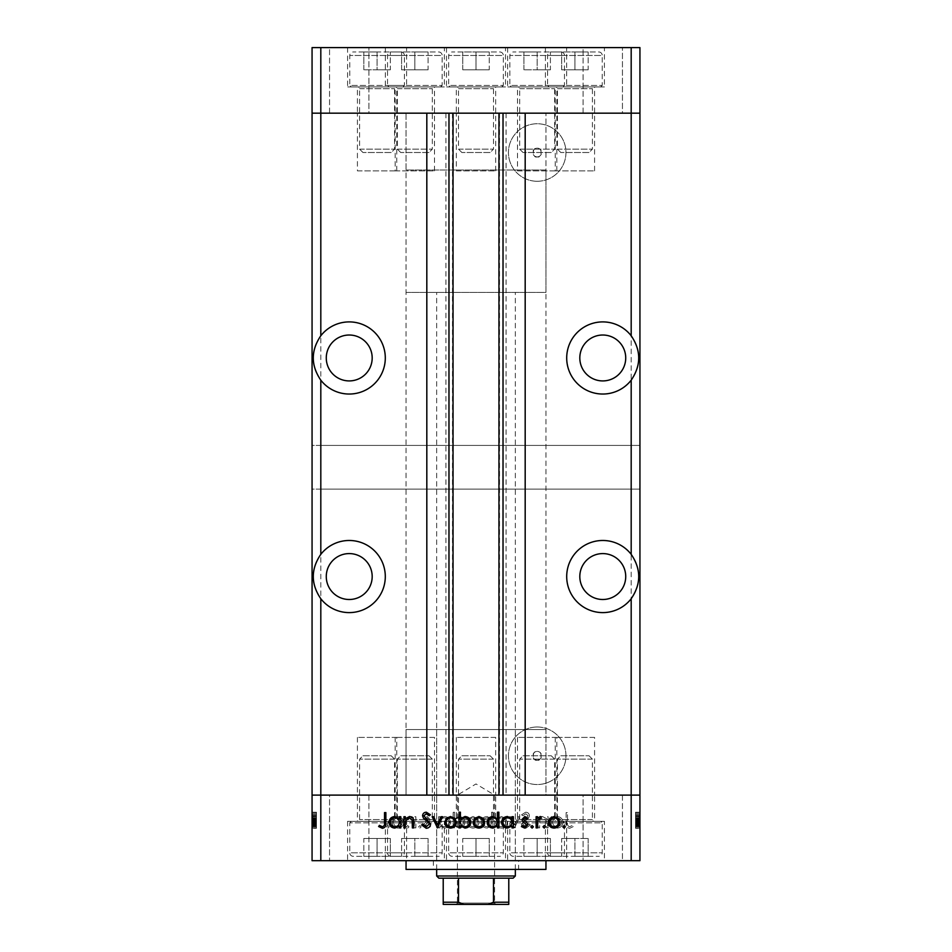 <?xml version="1.0" encoding="UTF-8"?>
<svg xmlns="http://www.w3.org/2000/svg" width="952" height="952" viewBox="0 0 952 952"><rect width="100%" height="100%" fill="white"/><g stroke="black" fill="none" stroke-linecap="round" stroke-linejoin="round"><path stroke-width="0.71" stroke-dasharray="4.76 3.57" d="M545.948 170.003L406.052 170.003L406.052 113.169L545.948 113.169L406.052 113.169L545.948 113.169L406.052 113.169L406.052 795.11L545.948 795.11L545.948 113.169L545.948 170.003L406.052 170.003L545.948 170.003L545.948 292.395L406.052 292.395L406.052 170.003L545.948 170.003M555.242 170.872L594.583 170.872L555.242 170.872L555.242 113.169L594.583 113.169L555.242 113.169L555.242 86.941L594.583 86.941L555.242 86.941M594.583 170.872L594.583 86.941M456.329 170.872L495.671 170.872L456.329 170.872L456.329 113.169L495.671 113.169L456.329 113.169L456.329 86.941L495.671 86.941L456.329 86.941M495.671 170.872L495.671 86.941M357.416 170.872L396.758 170.872L357.416 170.872L357.416 113.169L396.758 113.169L357.416 113.169L357.416 86.941L396.758 86.941L357.416 86.941M396.758 170.872L396.758 86.941M395.163 170.872L434.505 170.872L395.163 170.872L395.163 113.169L434.505 113.169L395.163 113.169L395.163 86.941L434.505 86.941L395.163 86.941M434.505 170.872L434.505 86.941M517.495 170.872L556.837 170.872L517.495 170.872L517.495 113.169L556.837 113.169L517.495 113.169L517.495 86.941L556.837 86.941L517.495 86.941M556.837 170.872L556.837 86.941M566.666 47.6L507.654 47.6L566.666 47.6L566.666 86.941L507.654 86.941L566.666 86.941M507.654 47.6L507.654 86.941M444.346 47.6L385.334 47.6L444.346 47.6L444.346 86.941L385.334 86.941L444.346 86.941M385.334 47.6L385.334 86.941M406.587 47.6L347.575 47.6L406.587 47.6L406.587 86.941L347.575 86.941L406.587 86.941M347.575 47.6L347.575 86.941M505.512 47.6L446.488 47.6L505.512 47.6L505.512 86.941L446.488 86.941L505.512 86.941M446.488 47.6L446.488 86.941M604.425 47.6L545.413 47.6L604.425 47.6L604.425 86.941L545.413 86.941L604.425 86.941M545.413 47.6L545.413 86.941M329.559 113.169L329.559 47.6L368.9 47.6L329.559 47.6L368.9 47.6L329.559 47.6L329.559 113.169L368.9 113.169L368.9 47.6L368.9 113.169L329.559 113.169M583.1 113.169L583.1 47.6L622.441 47.6L583.1 47.6L622.441 47.6L583.1 47.6L583.1 113.169L622.441 113.169L622.441 47.6L622.441 113.169L583.1 113.169M320.812 445.405L312.066 445.405L312.066 113.169L320.812 113.169L320.812 445.405L639.934 445.405L639.934 113.169L312.066 113.169L312.066 47.6L639.934 47.6L639.934 113.169L631.188 113.169L631.188 47.6M631.188 445.405L631.188 113.169L320.812 113.169L320.812 47.6M349.229 335.021A22.955 22.955 0 0 0 326.274 357.976A22.955 22.955 0 0 0 349.229 380.919A22.955 22.955 0 0 0 372.184 357.976A22.955 22.955 0 0 0 349.229 335.021M602.771 335.021A22.955 22.955 0 0 0 579.816 357.976A22.955 22.955 0 0 0 602.771 380.919A22.955 22.955 0 0 0 625.726 357.976A22.955 22.955 0 0 0 602.771 335.021M602.771 553.588A22.955 22.955 0 0 0 579.816 576.543A22.955 22.955 0 0 0 602.771 599.498A22.955 22.955 0 0 0 625.726 576.543A22.955 22.955 0 0 0 602.771 553.588M349.229 553.588A22.955 22.955 0 0 0 326.274 576.543A22.955 22.955 0 0 0 349.229 599.498A22.955 22.955 0 0 0 372.184 576.543A22.955 22.955 0 0 0 349.229 553.588M349.229 540.474A36.069 36.069 0 0 0 313.16 576.543A36.069 36.069 0 0 0 349.229 612.612A36.069 36.069 0 0 0 385.298 576.543A36.069 36.069 0 0 0 349.229 540.474M349.229 321.907A36.069 36.069 0 0 0 313.16 357.976A36.069 36.069 0 0 0 349.229 394.033A36.069 36.069 0 0 0 385.298 357.976A36.069 36.069 0 0 0 349.229 321.907M602.771 321.907A36.069 36.069 0 0 0 566.702 357.976A36.069 36.069 0 0 0 602.771 394.033A36.069 36.069 0 0 0 638.84 357.976A36.069 36.069 0 0 0 602.771 321.907M602.771 540.474A36.069 36.069 0 0 0 566.702 576.543A36.069 36.069 0 0 0 602.771 612.612A36.069 36.069 0 0 0 638.84 576.543A36.069 36.069 0 0 0 602.771 540.474M434.505 113.169L395.163 113.169L434.505 113.169M556.837 113.169L517.495 113.169L556.837 113.169M594.583 113.169L555.242 113.169L594.583 113.169M495.671 113.169L456.329 113.169L495.671 113.169M396.758 113.169L357.416 113.169L396.758 113.169M396.758 737.407L357.416 737.407L396.758 737.407L396.758 795.11L357.416 795.11L396.758 795.11L396.758 821.338L357.416 821.338L396.758 821.338M357.416 737.407L357.416 821.338M495.671 737.407L456.329 737.407L495.671 737.407L495.671 795.11L456.329 795.11L495.671 795.11L495.671 821.338L456.329 821.338L495.671 821.338M456.329 737.407L456.329 821.338M594.583 737.407L555.242 737.407L594.583 737.407L594.583 795.11L555.242 795.11L594.583 795.11L594.583 821.338L555.242 821.338L594.583 821.338M555.242 737.407L555.242 821.338M556.837 737.407L517.495 737.407L556.837 737.407L556.837 795.11L517.495 795.11L556.837 795.11L556.837 821.338L517.495 821.338L556.837 821.338M517.495 737.407L517.495 821.338M434.505 737.407L395.163 737.407L434.505 737.407L434.505 795.11L395.163 795.11L434.505 795.11L434.505 821.338L395.163 821.338L434.505 821.338M395.163 737.407L395.163 821.338M453.045 113.169L525.183 113.169L525.183 795.11L426.817 795.11L426.817 113.169L453.045 113.169M537.202 156.89A4.367 4.367 0 0 1 532.834 152.51A4.367 4.367 0 0 1 537.202 148.143C532.097 146.334 532.097 158.698 537.202 156.89C542.378 158.579 542.342 146.418 537.202 148.143A4.367 4.367 0 0 1 541.569 152.51A4.367 4.367 0 0 1 537.202 156.89M537.202 760.148A4.367 4.367 0 0 1 532.834 755.769A4.367 4.367 0 0 1 537.202 751.402C532.097 749.593 532.097 761.957 537.202 760.148C542.378 761.826 542.342 749.676 537.202 751.402A4.367 4.367 0 0 1 541.569 755.769A4.367 4.367 0 0 1 537.202 760.148M537.202 727.007A28.762 28.762 0 0 0 508.439 755.769A28.762 28.762 0 0 0 537.202 784.531A28.762 28.762 0 0 0 565.964 755.769A28.762 28.762 0 0 0 537.202 727.007A28.762 28.762 0 0 0 508.439 755.769A28.762 28.762 0 0 0 537.202 784.531A28.762 28.762 0 0 0 565.964 755.769A28.762 28.762 0 0 0 537.202 727.007M537.202 181.273A28.762 28.762 0 0 1 508.439 152.51A28.762 28.762 0 0 1 537.202 123.748A28.762 28.762 0 0 1 565.964 152.51A28.762 28.762 0 0 1 537.202 181.273A28.762 28.762 0 0 1 508.439 152.51A28.762 28.762 0 0 1 537.202 123.748A28.762 28.762 0 0 1 565.964 152.51A28.762 28.762 0 0 1 537.202 181.273M320.812 489.114L312.066 489.114L312.066 445.405L639.934 445.405L639.934 489.114L312.066 489.114L312.066 795.11L320.812 795.11L320.812 489.114L631.188 489.114L631.188 860.691L639.934 860.691L639.934 795.11L631.188 795.11L639.934 795.11L639.934 489.114L631.188 489.114M320.812 860.691L312.066 860.691L312.066 795.11L631.188 795.11L320.812 795.11L320.812 860.691L631.188 860.691M545.948 795.11L406.052 795.11L545.948 795.11L406.052 795.11L406.052 729.541L545.948 729.541L545.948 795.11M506.059 113.169L506.059 795.11M445.941 113.169L445.941 795.11M515.341 729.541L436.659 729.541L515.341 729.541L515.341 860.691L436.659 860.691L515.341 860.691M436.659 729.541L436.659 860.691M518.626 860.691L433.374 860.691L518.626 860.691L518.626 869.426L433.374 869.426L518.626 869.426M433.374 860.691L433.374 869.426M545.948 860.691L406.052 860.691L545.948 860.691M396.758 795.11L357.416 795.11L396.758 795.11M495.671 795.11L456.329 795.11L495.671 795.11M594.583 795.11L555.242 795.11L594.583 795.11M556.837 795.11L517.495 795.11L556.837 795.11M434.505 795.11L395.163 795.11L434.505 795.11M444.346 821.338L385.334 821.338L444.346 821.338L444.346 860.691L385.334 860.691L444.346 860.691M385.334 821.338L385.334 860.691M566.666 821.338L507.654 821.338L566.666 821.338L566.666 860.691L507.654 860.691L566.666 860.691M507.654 821.338L507.654 860.691M604.425 821.338L545.413 821.338L604.425 821.338L604.425 860.691L545.413 860.691L604.425 860.691M545.413 821.338L545.413 860.691M505.512 821.338L446.488 821.338L505.512 821.338L505.512 860.691L446.488 860.691L505.512 860.691M446.488 821.338L446.488 860.691M406.587 821.338L347.575 821.338L406.587 821.338L406.587 860.691L347.575 860.691L406.587 860.691M347.575 821.338L347.575 860.691M622.441 795.11L622.441 860.691L583.1 860.691L622.441 860.691L583.1 860.691L622.441 860.691L622.441 795.11L583.1 795.11L583.1 860.691L583.1 795.11L622.441 795.11M368.9 795.11L368.9 860.691L329.559 860.691L368.9 860.691L329.559 860.691L368.9 860.691L368.9 795.11L329.559 795.11L329.559 860.691L329.559 795.11L368.9 795.11M316.445 816.911L316.445 827.895L312.066 827.895L312.066 816.518L312.066 828.097L312.066 812.211L312.066 828.288L312.066 812.211L312.066 828.097L312.066 816.518L312.066 827.895L316.445 827.895L316.445 816.721L312.066 816.721L316.445 816.721L316.445 818.363L312.066 818.375L316.445 818.363L316.445 816.518L312.066 816.518L316.445 816.518L316.445 822.338L312.066 822.338L312.066 817.899L312.066 826.729L312.066 812.603L312.066 828.288L312.066 817.899L312.066 826.729L312.066 817.899L312.066 826.729L312.066 817.899L312.066 826.729L312.066 817.899L312.066 826.729L312.066 817.899L312.066 826.729L312.066 817.899L312.066 826.729L312.066 822.338L316.445 822.338L316.445 828.097L312.066 828.097L316.445 828.097L316.445 826.824L312.066 826.824L316.445 826.824L316.445 825.551L312.066 825.551L316.445 825.551L316.445 828.097L316.445 818.375L312.066 818.363L316.445 818.375L316.445 816.518L312.066 816.911M635.555 816.911L635.555 827.895L639.934 827.895L639.934 816.518L639.934 828.097L639.934 812.211L639.934 828.288L639.934 812.211L639.934 828.097L639.934 816.518L639.934 827.895L635.555 827.895L635.555 816.721L639.934 816.721L635.555 816.721L635.555 818.363L639.934 818.375L635.555 818.363L635.555 816.518L639.934 816.518L635.555 816.518L635.555 822.338L639.934 822.338L639.934 817.899L639.934 826.729L639.934 812.603L639.934 828.288L639.934 817.899L639.934 826.729L639.934 817.899L639.934 826.729L639.934 817.899L639.934 826.729L639.934 817.899L639.934 826.729L639.934 817.899L639.934 826.729L639.934 817.899L639.934 826.729L639.934 822.338L635.555 822.338L635.555 828.097L639.934 828.097L635.555 828.097L635.555 826.824L639.934 826.824L635.555 826.824L635.555 825.551L639.934 825.551L635.555 825.551L635.555 828.097L635.555 818.375L639.934 818.363L635.555 818.375L635.555 816.518L639.934 816.911M546.698 827.895L548.078 827.895L548.078 816.721L546.698 816.721L546.698 818.732L542.45 816.518C539.367 817.018 537.975 818.91 538.261 822.195L538.261 827.895L539.641 827.895L539.796 820.1L542.688 817.899L546.484 820.862L546.698 827.895L548.078 827.895L548.078 816.721L546.698 816.721L546.698 818.732L542.45 816.518C539.367 817.018 537.975 818.91 538.261 822.195L538.261 827.895L539.641 827.895L539.796 820.1L542.688 817.899L546.484 820.862L546.698 827.895M521.398 824.146C521.708 826.717 523.16 828.097 525.766 828.288L530.419 824.944L529.122 824.17L525.766 826.729L522.767 824.134L523.314 822.623L528.586 818.113L529.443 815.781C529.205 813.543 527.943 812.353 525.671 812.211L521.589 814.793L522.838 815.733L525.825 813.781L528.062 815.709L521.398 824.146C521.708 826.717 523.16 828.097 525.766 828.288L530.419 824.944L529.122 824.17L525.766 826.729L522.767 824.134L523.314 822.623L528.586 818.113L529.443 815.781C529.205 813.543 527.943 812.353 525.671 812.211L521.589 814.793L522.838 815.733L525.825 813.781L528.062 815.709L521.398 824.146M514.532 827.895L519.828 816.721L518.34 816.721L514.627 824.86L510.915 816.721L509.427 816.721L514.532 827.895L519.828 816.721L518.34 816.721L514.627 824.86L510.915 816.721L509.427 816.721L514.532 827.895M507.273 822.338L505.738 818.375L501.478 816.518L497.23 818.363L495.695 822.338C496.028 825.884 497.955 827.8 501.478 828.097C505.012 827.8 506.952 825.884 507.273 822.338L505.738 818.375L501.478 816.518L497.23 818.363L495.695 822.338C496.028 825.884 497.955 827.8 501.478 828.097C505.012 827.8 506.952 825.884 507.273 822.338M478.832 822.338L477.297 818.375L473.037 816.518L468.789 818.363L467.253 822.338C467.587 825.884 469.503 827.8 473.037 828.097C476.571 827.8 478.499 825.884 478.832 822.338L477.297 818.375L473.037 816.518L468.789 818.363L467.253 822.338C467.587 825.884 469.503 827.8 473.037 828.097C476.571 827.8 478.499 825.884 478.832 822.338M439.991 818.791L439.991 816.721L438.622 816.721L438.622 827.895L439.991 827.895L439.991 825.967L444.56 828.097C448.118 827.764 450.058 825.824 450.391 822.278C450.022 818.756 448.059 816.828 444.513 816.518L439.991 818.791L439.991 816.721L438.622 816.721L438.622 827.895L439.991 827.895L439.991 825.967L444.56 828.097C448.118 827.764 450.058 825.824 450.391 822.278C450.022 818.756 448.059 816.828 444.513 816.518L439.991 818.791M387.916 828.097L389.19 826.824L387.916 825.551L386.643 826.824L387.916 828.097L389.19 826.824L387.916 825.551L386.643 826.824L387.916 828.097M403.707 822.338L402.172 818.375L397.912 816.518L393.664 818.363L392.129 822.338C392.45 825.884 394.378 827.8 397.912 828.097C401.447 827.8 403.374 825.884 403.707 822.338L402.172 818.375L397.912 816.518L393.664 818.363L392.129 822.338C392.45 825.884 394.378 827.8 397.912 828.097C401.447 827.8 403.374 825.884 403.707 822.338M407.73 828.097L409.003 826.824L407.73 825.551L406.445 826.824L407.73 828.097L409.003 826.824L407.73 825.551L406.445 826.824L407.73 828.097M414.489 827.895L415.869 827.895L415.869 816.721L414.489 816.721L414.489 818.363L411.764 816.518L410.574 816.911L411.323 818.101L414.251 820.303L414.489 827.895L415.869 827.895L415.869 816.721L414.489 816.721L414.489 818.363L411.764 816.518L410.574 816.911L414.251 820.303L414.489 827.895M419.892 828.097L421.165 826.824L419.892 825.551L418.606 826.824L419.892 828.097L421.165 826.824L419.892 825.551L418.606 826.824L419.892 828.097M429.983 819.458L427.162 816.518L424.294 818.113L425.235 819.077L427.162 817.899L428.614 819.398L424.628 823.135L424.104 824.86L427.377 828.097L430.578 826.586L429.661 825.551L427.448 826.729L425.473 824.92L429.471 821.183L429.983 819.458L427.162 816.518L424.294 818.113L425.235 819.077L427.162 817.899L428.614 819.398L424.628 823.135L424.104 824.86L427.377 828.097L430.578 826.586L429.661 825.551L427.448 826.729L425.473 824.92L429.471 821.183L429.983 819.458M454.509 818.887L454.509 812.211L453.128 812.211L453.128 827.895L454.509 827.895L454.509 825.967L459.078 828.097C462.624 827.764 464.576 825.824 464.909 822.278C464.54 818.756 462.577 816.828 459.031 816.518L454.509 818.887L454.509 812.211L453.128 812.211L453.128 827.895L454.509 827.895L454.509 825.967L459.078 828.097C462.624 827.764 464.576 825.824 464.909 822.278C464.54 818.756 462.577 816.828 459.031 816.518L454.509 818.887M491.577 825.836L491.577 827.895L492.957 827.895L492.957 812.211L491.577 812.211L491.577 818.744L487.019 816.518C483.461 816.852 481.522 818.779 481.188 822.326C481.545 825.872 483.509 827.788 487.067 828.097L491.577 825.836L491.577 827.895L492.957 827.895L492.957 812.211L491.577 812.211L491.577 818.744L487.019 816.518C483.461 816.852 481.522 818.779 481.188 822.326C481.545 825.872 483.509 827.788 487.067 828.097L491.577 825.836M552.588 818.791L552.588 816.721L551.208 816.721L551.208 827.895L552.588 827.895L552.588 825.967L557.146 828.097C560.704 827.764 562.644 825.824 562.977 822.278C562.608 818.756 560.657 816.828 557.11 816.518L552.588 818.791L552.588 816.721L551.208 816.721L551.208 827.895L552.588 827.895L552.588 825.967L557.146 828.097C560.704 827.764 562.644 825.824 562.977 822.278C562.608 818.756 560.657 816.828 557.11 816.518L552.588 818.791M569.605 826.729C567.832 826.169 567.13 824.848 567.487 822.778L567.487 812.603L566.119 812.603L566.119 822.933C565.702 825.991 566.892 827.788 569.689 828.288L573.378 826.526L572.568 825.348L569.605 826.729C567.832 826.169 567.13 824.848 567.487 822.778L567.487 812.603L566.119 812.603L566.119 822.933C565.702 825.991 566.892 827.788 569.689 828.288L573.378 826.526L572.568 825.348L569.605 826.729M406.052 869.426L545.948 869.426M545.948 729.541L406.052 729.541M397.912 826.729C395.223 826.503 393.747 825.039 393.509 822.349C393.747 819.648 395.223 818.173 397.912 817.899C400.613 818.161 402.077 819.648 402.327 822.349C402.077 825.039 400.613 826.503 397.912 826.729C395.223 826.503 393.747 825.039 393.509 822.349C393.747 819.648 395.223 818.173 397.912 817.899C400.613 818.161 402.077 819.648 402.327 822.349C402.077 825.039 400.613 826.503 397.912 826.729M444.513 826.729C441.752 826.514 440.252 825.051 439.991 822.338C440.24 819.589 441.74 818.113 444.501 817.899C447.214 818.125 448.725 819.589 449.011 822.29C448.713 824.991 447.214 826.467 444.513 826.729C441.752 826.514 440.252 825.051 439.991 822.338C440.24 819.589 441.74 818.113 444.501 817.899C447.214 818.125 448.725 819.589 449.011 822.29C448.713 824.991 447.214 826.467 444.513 826.729M459.031 826.729C456.27 826.514 454.77 825.051 454.509 822.338C454.758 819.589 456.258 818.113 459.007 817.899C461.732 818.125 463.243 819.589 463.529 822.29C463.231 824.991 461.732 826.467 459.031 826.729C456.27 826.514 454.77 825.051 454.509 822.338C454.758 819.589 456.258 818.113 459.007 817.899C461.732 818.125 463.243 819.589 463.529 822.29C463.231 824.991 461.732 826.467 459.031 826.729M473.049 826.729C470.347 826.503 468.884 825.039 468.634 822.349C468.884 819.648 470.347 818.173 473.049 817.899C475.738 818.161 477.214 819.648 477.452 822.349C477.202 825.039 475.738 826.503 473.049 826.729C470.347 826.503 468.884 825.039 468.634 822.349C468.884 819.648 470.347 818.173 473.049 817.899C475.738 818.161 477.214 819.648 477.452 822.349C477.202 825.039 475.738 826.503 473.049 826.729M487.055 817.899C489.804 818.101 491.315 819.565 491.577 822.29C491.327 825.027 489.828 826.514 487.079 826.729C484.354 826.503 482.854 825.039 482.557 822.326C482.842 819.624 484.342 818.149 487.055 817.899C489.804 818.101 491.315 819.565 491.577 822.29C491.327 825.027 489.828 826.514 487.079 826.729C484.354 826.503 482.854 825.039 482.557 822.326C482.842 819.624 484.342 818.149 487.055 817.899M501.49 826.729C498.788 826.503 497.325 825.039 497.075 822.349C497.325 819.648 498.788 818.173 501.49 817.899C504.179 818.161 505.655 819.648 505.905 822.349C505.655 825.039 504.179 826.503 501.49 826.729C498.788 826.503 497.325 825.039 497.075 822.349C497.325 819.648 498.788 818.173 501.49 817.899C504.179 818.161 505.655 819.648 505.905 822.349C505.655 825.039 504.179 826.503 501.49 826.729M557.098 826.729C554.35 826.514 552.838 825.051 552.588 822.338C552.826 819.589 554.338 818.113 557.087 817.899C559.812 818.125 561.311 819.589 561.609 822.29C561.311 824.991 559.812 826.467 557.098 826.729C554.35 826.514 552.838 825.051 552.588 822.338C552.826 819.589 554.338 818.113 557.087 817.899C559.812 818.125 561.311 819.589 561.609 822.29C561.311 824.991 559.812 826.467 557.098 826.729M562.81 826.824L564.084 825.551L565.357 826.824L564.084 828.097L562.81 826.824M549.828 818.375L554.088 816.518L558.336 818.363L559.871 822.338C559.55 825.884 557.622 827.8 554.088 828.097C550.553 827.8 548.626 825.884 548.293 822.338L549.828 818.375M554.088 826.729C556.777 826.503 558.253 825.039 558.491 822.349C558.253 819.648 556.777 818.173 554.088 817.899C551.386 818.161 549.923 819.648 549.673 822.349C549.923 825.039 551.386 826.503 554.088 826.729M542.997 826.824L544.27 825.551L545.555 826.824L544.27 828.097L542.997 826.824M536.131 827.895L536.131 816.721L537.511 816.721L537.511 818.363L540.236 816.518L541.426 816.911L537.749 820.303L537.511 827.895L536.131 827.895M530.835 826.824L532.108 825.551L533.394 826.824L532.108 828.097L530.835 826.824M524.838 816.518L527.705 818.113L526.765 819.077L524.838 817.899L523.386 819.398L527.372 823.135L527.896 824.86L524.623 828.097L521.422 826.586L522.339 825.551L524.552 826.729L526.527 824.92L522.529 821.183L522.017 819.458L524.838 816.518M512.009 816.721L513.378 816.721L513.378 827.895L512.009 827.895L512.009 825.967L507.44 828.097C503.882 827.764 501.942 825.824 501.609 822.278C501.978 818.756 503.941 816.828 507.487 816.518L512.009 818.791L512.009 816.721M507.487 826.729C510.248 826.514 511.748 825.051 512.009 822.338C511.76 819.589 510.26 818.113 507.499 817.899C504.786 818.125 503.275 819.589 502.989 822.29C503.287 824.991 504.786 826.467 507.487 826.729M497.491 812.211L498.872 812.211L498.872 827.895L497.491 827.895L497.491 825.967L492.922 828.097C489.376 827.764 487.424 825.824 487.091 822.278C487.46 818.756 489.423 816.828 492.969 816.518L497.491 818.887L497.491 812.211M492.969 826.729C495.73 826.514 497.23 825.051 497.491 822.338C497.242 819.589 495.742 818.113 492.993 817.899C490.268 818.125 488.757 819.589 488.471 822.29C488.769 824.991 490.268 826.467 492.969 826.729M474.703 818.375L478.963 816.518L483.211 818.363L484.747 822.338C484.413 825.884 482.497 827.8 478.963 828.097C475.429 827.8 473.501 825.884 473.168 822.338L474.703 818.375M478.951 826.729C481.652 826.503 483.116 825.039 483.366 822.349C483.116 819.648 481.652 818.173 478.951 817.899C476.262 818.161 474.786 819.648 474.548 822.349C474.798 825.039 476.262 826.503 478.951 826.729M460.423 827.895L459.042 827.895L459.042 812.211L460.423 812.211L460.423 818.744L464.981 816.518C468.539 816.852 470.478 818.779 470.812 822.326C470.455 825.872 468.491 827.788 464.933 828.097L460.423 825.836L460.423 827.895M464.945 817.899C462.196 818.101 460.685 819.565 460.423 822.29C460.673 825.027 462.172 826.514 464.921 826.729C467.646 826.503 469.146 825.039 469.443 822.326C469.157 819.624 467.658 818.149 464.945 817.899M446.262 818.375L450.522 816.518L454.77 818.363L456.305 822.338C455.972 825.884 454.044 827.8 450.522 828.097C446.988 827.8 445.048 825.884 444.727 822.338L446.262 818.375M450.51 826.729C453.212 826.503 454.675 825.039 454.925 822.349C454.675 819.648 453.212 818.173 450.51 817.899C447.821 818.161 446.345 819.648 446.095 822.349C446.345 825.039 447.821 826.503 450.51 826.729M437.277 827.895L432.172 816.721L433.66 816.721L437.373 824.86L441.085 816.721L442.573 816.721L437.277 827.895M426.234 828.288L421.581 824.944L422.878 824.17L426.234 826.729L429.233 824.134L428.686 822.623L423.414 818.113L422.557 815.781C422.795 813.543 424.057 812.353 426.329 812.211L430.411 814.793L429.162 815.733L426.175 813.781L423.938 815.709L430.601 824.146C430.292 826.717 428.84 828.097 426.234 828.288M403.922 827.895L403.922 816.721L405.302 816.721L405.302 818.732L409.55 816.518C412.632 817.018 414.025 818.91 413.739 822.195L413.739 827.895L412.359 827.895L412.204 820.1L409.312 817.899L405.516 820.862L405.302 827.895L403.922 827.895M399.412 816.721L400.792 816.721L400.792 827.895L399.412 827.895L399.412 825.967L394.854 828.097C391.296 827.764 389.356 825.824 389.023 822.278C389.392 818.756 391.343 816.828 394.89 816.518L399.412 818.791L399.412 816.721M394.901 826.729C397.65 826.514 399.162 825.051 399.412 822.338C399.174 819.589 397.662 818.113 394.913 817.899C392.188 818.125 390.689 819.589 390.391 822.29C390.689 824.991 392.188 826.467 394.901 826.729M384.513 822.778L384.513 812.603L385.881 812.603L385.881 822.933C386.298 825.991 385.108 827.788 382.311 828.288L378.622 826.526L379.432 825.348L382.395 826.729C384.168 826.169 384.87 824.848 384.513 822.778M635.555 819.398L635.555 828.097L635.555 822.338L639.934 822.349L635.555 822.349L635.555 817.899L639.934 817.899L635.555 817.899L639.934 817.899L635.555 817.899L635.555 819.398L639.934 819.398M635.555 824.92L635.555 816.518L635.555 828.097L635.555 822.278L635.555 826.729L639.934 826.729L635.555 826.729L635.555 824.92L639.934 824.92M635.555 826.824L639.934 826.824L635.555 826.824M635.555 819.077L635.555 828.097L639.934 828.097L635.555 828.097L639.934 828.097L635.555 828.097L639.934 828.097L635.555 828.097L635.555 822.278L639.934 822.278L635.555 822.29L635.555 816.518L639.934 816.518L635.555 816.518L635.555 818.113L639.934 818.101L635.555 818.113L635.555 819.077L639.934 819.077M635.555 820.303L639.934 820.303M635.555 825.551L639.934 825.551L635.555 825.551M635.555 820.41L639.934 820.41M635.555 821.564L639.934 821.564M635.555 823.135L639.934 823.135M635.555 824.86L639.934 824.86L635.555 824.86L635.555 816.721L639.934 816.721L635.555 816.721L639.934 816.721L635.555 816.721L635.555 824.86M635.555 826.586L639.934 826.586M635.555 825.836L635.555 812.211L635.555 828.288L635.555 816.518L635.555 826.729L635.555 817.899L635.555 823.861L639.934 823.861L635.555 823.861L635.555 827.895L639.934 827.895L635.555 827.895L639.934 827.895L635.555 827.895L639.934 827.895L635.555 827.895L635.555 812.211L639.934 812.211L635.555 812.211L639.934 812.211L635.555 812.211L635.555 818.744L639.934 818.744L635.555 818.732L635.555 816.518L639.934 816.518L635.555 816.518L635.555 818.363L635.555 816.518L639.934 816.518L635.555 816.518L635.555 822.326L639.934 822.338L635.555 822.338L635.555 817.899L635.555 822.29L639.934 822.278L635.555 822.29L635.555 826.729L639.934 826.729L635.555 826.729L635.555 822.338L639.934 822.338L635.555 822.338L635.555 828.097L635.555 818.375L639.934 818.363L635.555 818.375L635.555 826.729L635.555 817.899L639.934 817.899L635.555 817.899L635.555 822.349L639.934 822.349L635.555 822.326L635.555 828.097L639.934 828.097L635.555 828.097L635.555 825.836L639.934 825.836M635.555 822.707L639.934 822.707M635.555 821.183L639.934 821.183M635.555 819.458L639.934 819.458M635.555 825.967L635.555 816.518L635.555 827.895L635.555 816.518L635.555 827.895L635.555 816.721L635.555 827.895L635.555 825.967L639.934 825.967M635.555 818.791L639.934 818.791L635.555 818.791M635.555 818.887L639.934 818.887M635.555 825.348L635.555 826.729L639.934 826.729L635.555 826.729L639.934 826.729L635.555 826.729L635.555 822.338L639.934 822.338L635.555 822.349L635.555 817.899L639.934 817.899L635.555 817.899L639.934 817.899L635.555 817.899L635.555 822.29L639.934 822.29L635.555 822.278L635.555 826.729L639.934 826.729L635.555 826.729L635.555 812.603L639.934 812.603L635.555 812.603L635.555 828.288L639.934 828.288L635.555 828.288L635.555 826.526L639.934 826.526L635.555 826.503L635.555 825.348L639.934 825.348M635.555 818.363L639.934 818.363M635.555 827.895L639.934 827.895L635.555 827.895M635.555 816.721L639.934 816.721L635.555 816.721M635.555 824.944L639.934 824.944M635.555 824.17L639.934 824.17M635.555 824.134L639.934 824.146M635.555 822.623L639.934 822.623L635.555 822.635M635.555 818.113L639.934 818.113M635.555 815.781L639.934 815.781M635.555 812.211L639.934 812.211M635.555 814.793L639.934 814.793M635.555 815.733L639.934 815.733M635.555 813.781L639.934 813.781M635.555 815.709L639.934 815.709M635.555 817.697L639.934 817.697M635.555 819.22L639.934 819.22M635.555 816.518L639.934 816.518L635.555 816.518M635.555 820.1L639.934 820.1M635.555 820.862L639.934 820.862M635.555 828.097L639.934 828.097M635.555 822.338L639.934 822.338M635.555 822.29L639.934 822.29M316.445 819.398L316.445 828.097L316.445 822.338L312.066 822.349L316.445 822.349L316.445 817.899L312.066 817.899L316.445 817.899L312.066 817.899L316.445 817.899L316.445 819.398L312.066 819.398M316.445 824.92L316.445 816.518L316.445 828.097L316.445 822.278L316.445 826.729L312.066 826.729L316.445 826.729L316.445 824.92L312.066 824.92M316.445 826.824L312.066 826.824L316.445 826.824M316.445 819.077L316.445 828.097L312.066 828.097L316.445 828.097L312.066 828.097L316.445 828.097L312.066 828.097L316.445 828.097L316.445 822.278L312.066 822.278L316.445 822.29L316.445 816.518L312.066 816.518L316.445 816.518L316.445 818.113L312.066 818.101L316.445 818.113L316.445 819.077L312.066 819.077M316.445 820.303L312.066 820.303M316.445 825.551L312.066 825.551L316.445 825.551M316.445 820.41L312.066 820.41M316.445 821.564L312.066 821.564M316.445 823.135L312.066 823.135M316.445 824.86L312.066 824.86L316.445 824.86L316.445 816.721L312.066 816.721L316.445 816.721L312.066 816.721L316.445 816.721L316.445 824.86M316.445 826.586L312.066 826.586M316.445 825.836L316.445 812.211L316.445 828.288L316.445 816.518L316.445 826.729L316.445 817.899L316.445 823.861L312.066 823.861L316.445 823.861L316.445 827.895L312.066 827.895L316.445 827.895L312.066 827.895L316.445 827.895L312.066 827.895L316.445 827.895L316.445 812.211L312.066 812.211L316.445 812.211L312.066 812.211L316.445 812.211L316.445 818.744L312.066 818.744L316.445 818.732L316.445 816.518L312.066 816.518L316.445 816.518L316.445 818.363L316.445 816.518L312.066 816.518L316.445 816.518L316.445 822.326L312.066 822.338L316.445 822.338L316.445 817.899L316.445 822.29L312.066 822.278L316.445 822.29L316.445 826.729L312.066 826.729L316.445 826.729L316.445 822.338L312.066 822.338L316.445 822.338L316.445 828.097L316.445 818.375L312.066 818.363L316.445 818.375L316.445 826.729L316.445 817.899L312.066 817.899L316.445 817.899L316.445 822.349L312.066 822.349L316.445 822.326L316.445 828.097L312.066 828.097L316.445 828.097L316.445 825.836L312.066 825.836M316.445 822.707L312.066 822.707M316.445 821.183L312.066 821.183M316.445 819.458L312.066 819.458M316.445 825.967L316.445 816.518L316.445 827.895L316.445 816.518L316.445 827.895L316.445 816.721L316.445 827.895L316.445 825.967L312.066 825.967M316.445 818.791L312.066 818.791L316.445 818.791M316.445 818.887L312.066 818.887M316.445 825.348L316.445 826.729L312.066 826.729L316.445 826.729L312.066 826.729L316.445 826.729L316.445 822.338L312.066 822.338L316.445 822.349L316.445 817.899L312.066 817.899L316.445 817.899L312.066 817.899L316.445 817.899L316.445 822.29L312.066 822.29L316.445 822.278L316.445 826.729L312.066 826.729L316.445 826.729L316.445 812.603L312.066 812.603L316.445 812.603L316.445 828.288L312.066 828.288L316.445 828.288L316.445 826.526L312.066 826.526L316.445 826.503L316.445 825.348L312.066 825.348M316.445 818.363L312.066 818.363M316.445 827.895L312.066 827.895L316.445 827.895M316.445 816.721L312.066 816.721L316.445 816.721M316.445 824.944L312.066 824.944M316.445 824.17L312.066 824.17M316.445 824.134L312.066 824.146M316.445 822.623L312.066 822.623L316.445 822.635M316.445 818.113L312.066 818.113M316.445 815.781L312.066 815.781M316.445 812.211L312.066 812.211M316.445 814.793L312.066 814.793M316.445 815.733L312.066 815.733M316.445 813.781L312.066 813.781M316.445 815.709L312.066 815.709M316.445 817.697L312.066 817.697M316.445 819.22L312.066 819.22M316.445 816.518L312.066 816.518L316.445 816.518M316.445 820.1L312.066 820.1M316.445 820.862L312.066 820.862M316.445 828.097L312.066 828.097M316.445 822.338L312.066 822.338M316.445 822.29L312.066 822.29M362.962 755.769L391.201 755.769L362.962 755.769L359.594 759.137L359.594 819.589A1.749 1.749 0 0 1 357.857 821.338L396.318 821.338L357.857 821.338M391.201 755.769L394.568 759.137L394.568 819.589A1.749 1.749 0 0 0 396.318 821.338M394.568 759.137L359.594 759.137L394.568 759.137M402.922 821.338L351.252 821.338L402.922 821.338L404.41 822.826L349.765 822.826L349.765 852.813L404.41 852.813L349.765 852.813A3.499 3.499 0 0 0 353.263 856.312L400.911 856.312L353.263 856.312M351.252 821.338L349.765 822.826L404.41 822.826L404.41 852.813A3.499 3.499 0 0 1 400.911 856.312M377.087 856.312L363.831 856.312L390.332 856.312L377.087 856.312L377.087 838.474L390.332 838.474L377.087 838.474L377.087 856.312M390.332 838.474L390.332 856.312L390.332 838.474M363.831 838.474L377.087 838.474L363.831 838.474L363.831 856.312L363.831 838.474M560.799 755.769L589.038 755.769L560.799 755.769L557.432 759.137L557.432 819.589A1.749 1.749 0 0 1 555.682 821.338L594.143 821.338L555.682 821.338M589.038 755.769L592.406 759.137L592.406 819.589A1.749 1.749 0 0 0 594.143 821.338M592.406 759.137L557.432 759.137L592.406 759.137M600.748 821.338L549.078 821.338L600.748 821.338L602.235 822.826L547.59 822.826L547.59 852.813L602.235 852.813L547.59 852.813A3.499 3.499 0 0 0 551.089 856.312L598.737 856.312L551.089 856.312M549.078 821.338L547.59 822.826L602.235 822.826L602.235 852.813A3.499 3.499 0 0 1 598.737 856.312M574.913 856.312L588.169 856.312L574.913 856.312L574.913 838.474L588.169 838.474L574.913 838.474L574.913 856.312M588.169 838.474L588.169 856.312L588.169 838.474M561.668 838.474L574.913 838.474L561.668 838.474L561.668 856.312L561.668 838.474M461.875 755.769L490.125 755.769L461.875 755.769L458.519 759.137L458.519 819.589A1.749 1.749 0 0 1 456.77 821.338L495.23 821.338L456.77 821.338M490.125 755.769L493.481 759.137L493.481 819.589A1.749 1.749 0 0 0 495.23 821.338M493.481 759.137L458.519 759.137L493.481 759.137M501.835 821.338L450.165 821.338L501.835 821.338L503.322 822.826L448.678 822.826L448.678 852.813L503.322 852.813L448.678 852.813A3.499 3.499 0 0 0 452.176 856.312L499.824 856.312L452.176 856.312M450.165 821.338L448.678 822.826L503.322 822.826L503.322 852.813A3.499 3.499 0 0 1 499.824 856.312M476 856.312L462.755 856.312L489.245 856.312L476 856.312L476 838.474L489.245 838.474L476 838.474L476 856.312M489.245 838.474L489.245 856.312L489.245 838.474M462.755 838.474L476 838.474L462.755 838.474L462.755 856.312L462.755 838.474M523.041 755.769L551.279 755.769L523.041 755.769L519.673 759.137L519.673 819.589A1.749 1.749 0 0 1 517.924 821.338L556.396 821.338L517.924 821.338M551.279 755.769L554.647 759.137L554.647 819.589A1.749 1.749 0 0 0 556.396 821.338M554.647 759.137L519.673 759.137L554.647 759.137M563.001 821.338L511.331 821.338L563.001 821.338L564.476 822.826L509.844 822.826L509.844 852.813L564.476 852.813L509.844 852.813A3.499 3.499 0 0 0 513.342 856.312L560.99 856.312L513.342 856.312M511.331 821.338L509.844 822.826L564.476 822.826L564.476 852.813A3.499 3.499 0 0 1 560.99 856.312M537.166 856.312L523.909 856.312L550.411 856.312L537.166 856.312L537.166 838.474L550.411 838.474L537.166 838.474L537.166 856.312M550.411 838.474L550.411 856.312L550.411 838.474M523.909 838.474L537.166 838.474L523.909 838.474L523.909 856.312L523.909 838.474M400.721 755.769L428.959 755.769L400.721 755.769L397.353 759.137L397.353 819.589A1.749 1.749 0 0 1 395.604 821.338L434.076 821.338L395.604 821.338M428.959 755.769L432.327 759.137L432.327 819.589A1.749 1.749 0 0 0 434.076 821.338M432.327 759.137L397.353 759.137L432.327 759.137M440.669 821.338L388.999 821.338L440.669 821.338L442.156 822.826L387.523 822.826L387.523 852.813L442.156 852.813L387.523 852.813A3.499 3.499 0 0 0 391.01 856.312L438.658 856.312L391.01 856.312M388.999 821.338L387.523 822.826L442.156 822.826L442.156 852.813A3.499 3.499 0 0 1 438.658 856.312M414.834 856.312L428.091 856.312L414.834 856.312L414.834 838.474L428.091 838.474L414.834 838.474L414.834 856.312M428.091 838.474L428.091 856.312L428.091 838.474M401.589 838.474L414.834 838.474L401.589 838.474L401.589 856.312L401.589 838.474M428.959 152.51L400.721 152.51L428.959 152.51L432.327 149.143L432.327 88.691A1.749 1.749 0 0 1 434.076 86.941L395.604 86.941L434.076 86.941M400.721 152.51L397.353 149.143L397.353 88.691A1.749 1.749 0 0 0 395.604 86.941M397.353 149.143L432.327 149.143L397.353 149.143M388.999 86.941L440.669 86.941L388.999 86.941L387.523 85.454L442.156 85.454L442.156 55.466L387.523 55.466L442.156 55.466A3.499 3.499 0 0 0 438.658 51.967L391.01 51.967L438.658 51.967M440.669 86.941L442.156 85.454L387.523 85.454L387.523 55.466A3.499 3.499 0 0 1 391.01 51.967M414.834 51.967L428.091 51.967L401.589 51.967L414.834 51.967L414.834 69.805L401.589 69.805L414.834 69.805L414.834 51.967M401.589 69.805L401.589 51.967L401.589 69.805M428.091 69.805L414.834 69.805L428.091 69.805L428.091 51.967L428.091 69.805M551.279 152.51L523.041 152.51L551.279 152.51L554.647 149.143L554.647 88.691A1.749 1.749 0 0 1 556.396 86.941L517.924 86.941L556.396 86.941M523.041 152.51L519.673 149.143L519.673 88.691A1.749 1.749 0 0 0 517.924 86.941M519.673 149.143L554.647 149.143L519.673 149.143M511.331 86.941L563.001 86.941L511.331 86.941L509.844 85.454L564.476 85.454L564.476 55.466L509.844 55.466L564.476 55.466A3.499 3.499 0 0 0 560.99 51.967L513.342 51.967L560.99 51.967M563.001 86.941L564.476 85.454L509.844 85.454L509.844 55.466A3.499 3.499 0 0 1 513.342 51.967M537.166 51.967L523.909 51.967L537.166 51.967L537.166 69.805L523.909 69.805L537.166 69.805L537.166 51.967M523.909 69.805L523.909 51.967L523.909 69.805M550.411 69.805L537.166 69.805L550.411 69.805L550.411 51.967L550.411 69.805M589.038 152.51L560.799 152.51L589.038 152.51L592.406 149.143L592.406 88.691A1.749 1.749 0 0 1 594.143 86.941L555.682 86.941L594.143 86.941M560.799 152.51L557.432 149.143L557.432 88.691A1.749 1.749 0 0 0 555.682 86.941M557.432 149.143L592.406 149.143L557.432 149.143M549.078 86.941L600.748 86.941L549.078 86.941L547.59 85.454L602.235 85.454L602.235 55.466L547.59 55.466L602.235 55.466A3.499 3.499 0 0 0 598.737 51.967L551.089 51.967L598.737 51.967M600.748 86.941L602.235 85.454L547.59 85.454L547.59 55.466A3.499 3.499 0 0 1 551.089 51.967M574.913 51.967L588.169 51.967L561.668 51.967L574.913 51.967L574.913 69.805L561.668 69.805L574.913 69.805L574.913 51.967M561.668 69.805L561.668 51.967L561.668 69.805M588.169 69.805L574.913 69.805L588.169 69.805L588.169 51.967L588.169 69.805M490.125 152.51L461.875 152.51L490.125 152.51L493.481 149.143L493.481 88.691A1.749 1.749 0 0 1 495.23 86.941L456.77 86.941L495.23 86.941M461.875 152.51L458.519 149.143L458.519 88.691A1.749 1.749 0 0 0 456.77 86.941M458.519 149.143L493.481 149.143L458.519 149.143M450.165 86.941L501.835 86.941L450.165 86.941L448.678 85.454L503.322 85.454L503.322 55.466L448.678 55.466L503.322 55.466A3.499 3.499 0 0 0 499.824 51.967L452.176 51.967L499.824 51.967M501.835 86.941L503.322 85.454L448.678 85.454L448.678 55.466A3.499 3.499 0 0 1 452.176 51.967M476 51.967L489.245 51.967L462.755 51.967L476 51.967L476 69.805L462.755 69.805L476 69.805L476 51.967M462.755 69.805L462.755 51.967L462.755 69.805M489.245 69.805L476 69.805L489.245 69.805L489.245 51.967L489.245 69.805M391.201 152.51L362.962 152.51L391.201 152.51L394.568 149.143L394.568 88.691A1.749 1.749 0 0 1 396.318 86.941L357.857 86.941L396.318 86.941M362.962 152.51L359.594 149.143L359.594 88.691A1.749 1.749 0 0 0 357.857 86.941M359.594 149.143L394.568 149.143L359.594 149.143M351.252 86.941L402.922 86.941L351.252 86.941L349.765 85.454L404.41 85.454L404.41 55.466L349.765 55.466L404.41 55.466A3.499 3.499 0 0 0 400.911 51.967L353.263 51.967L400.911 51.967M402.922 86.941L404.41 85.454L349.765 85.454L349.765 55.466A3.499 3.499 0 0 1 353.263 51.967M377.087 51.967L363.831 51.967L377.087 51.967L377.087 69.805L363.831 69.805L377.087 69.805L377.087 51.967M363.831 69.805L363.831 51.967L363.831 69.805M390.332 69.805L377.087 69.805L390.332 69.805L390.332 51.967L390.332 69.805M456.115 904.4L457.424 903.091L494.576 903.091L494.576 795.11L457.424 795.11L494.576 795.11L476 783.948L457.424 795.11L457.424 903.091L494.576 903.091L495.885 904.4M515.341 869.426L515.341 292.395L436.659 292.395L515.341 292.395M436.659 869.426L436.659 292.395M438.848 878.172L513.152 878.172M406.052 292.395L545.948 292.395M515.341 875.983L436.659 875.983M508.784 878.172L508.784 902.21L493.481 902.21L488.174 904.4L508.784 904.4M443.215 878.172L443.215 902.21L458.519 902.21L463.826 904.4L488.174 904.4M458.519 878.172L458.519 902.21M493.481 878.172L493.481 902.21M443.215 904.4L463.826 904.4M452.498 113.169L452.498 795.11M499.502 113.169L499.502 795.11M635.555 820.184L639.934 820.184M635.555 822.195L639.934 822.195M635.555 822.778L639.934 822.778M635.555 822.933L639.934 822.933M316.445 820.184L312.066 820.184M316.445 822.195L312.066 822.195M316.445 822.778L312.066 822.778M316.445 822.933L312.066 822.933M394.568 819.589L359.594 819.589L394.568 819.589M592.406 819.589L557.432 819.589L592.406 819.589M493.481 819.589L458.519 819.589L493.481 819.589M554.647 819.589L519.673 819.589L554.647 819.589M432.327 819.589L397.353 819.589L432.327 819.589M397.353 88.691L432.327 88.691L397.353 88.691M519.673 88.691L554.647 88.691L519.673 88.691M557.432 88.691L592.406 88.691L557.432 88.691M458.519 88.691L493.481 88.691L458.519 88.691M359.594 88.691L394.568 88.691L359.594 88.691"/><path stroke-width="1.43" d="M320.812 598.748C310.78 583.945 310.78 569.141 320.812 554.338A36.069 36.069 0 0 1 385.298 576.543A36.069 36.069 0 0 1 320.812 598.748L320.812 795.11L631.188 795.11L631.188 860.691L639.934 860.691L639.934 795.11L631.188 795.11L639.934 795.11L639.934 113.169L525.183 113.169L525.183 795.11L631.188 795.11L631.188 598.748C641.22 583.945 641.22 569.141 631.188 554.338L631.188 380.181C641.22 365.378 641.22 350.574 631.188 335.758L631.188 113.169L639.934 113.169L639.934 47.6L312.066 47.6L312.066 113.169L631.188 113.169L631.188 47.6M631.188 860.691L320.812 860.691L320.812 795.11L312.066 795.11L426.817 795.11L426.817 113.169L320.812 113.169L320.812 47.6M349.229 335.021A22.955 22.955 0 0 0 326.274 357.976A22.955 22.955 0 0 0 349.229 380.919A22.955 22.955 0 0 0 372.184 357.976A22.955 22.955 0 0 0 349.229 335.021M602.771 335.021A22.955 22.955 0 0 0 579.816 357.976A22.955 22.955 0 0 0 602.771 380.919A22.955 22.955 0 0 0 625.726 357.976A22.955 22.955 0 0 0 602.771 335.021M602.771 553.588A22.955 22.955 0 0 0 579.816 576.543A22.955 22.955 0 0 0 602.771 599.498A22.955 22.955 0 0 0 625.726 576.543A22.955 22.955 0 0 0 602.771 553.588M349.229 553.588A22.955 22.955 0 0 0 326.274 576.543A22.955 22.955 0 0 0 349.229 599.498A22.955 22.955 0 0 0 372.184 576.543A22.955 22.955 0 0 0 349.229 553.588M320.812 554.338L320.812 380.181A36.069 36.069 0 0 0 385.298 357.976A36.069 36.069 0 0 0 320.812 335.758L320.812 113.169L312.066 113.169L312.066 860.691L320.812 860.691M320.812 380.181C310.78 365.378 310.78 350.574 320.812 335.758M631.188 335.758A36.069 36.069 0 0 0 566.702 357.976A36.069 36.069 0 0 0 631.188 380.181M631.188 554.338A36.069 36.069 0 0 0 566.702 576.543A36.069 36.069 0 0 0 631.188 598.748M453.045 113.169L453.045 795.11M545.948 860.691L545.948 869.426L406.052 869.426L406.052 860.691M405.302 827.895L403.922 827.895L403.922 816.721L405.302 816.721L405.302 818.732L409.55 816.518C412.632 817.018 414.025 818.91 413.739 822.195L413.739 827.895L412.359 827.895L412.204 820.1L409.312 817.899L405.516 820.862L405.302 827.895M430.601 824.146C430.292 826.717 428.84 828.097 426.234 828.288L421.581 824.944L422.878 824.17L426.234 826.729L429.233 824.134L428.686 822.623L423.414 818.113L422.557 815.781C422.795 813.543 424.057 812.353 426.329 812.211L430.411 814.793L429.162 815.733L426.175 813.781L423.938 815.709L430.601 824.146M437.468 827.895L432.172 816.721L433.66 816.721L437.373 824.86L441.085 816.721L442.573 816.721L437.468 827.895M444.727 822.338L446.262 818.375L450.522 816.518L454.77 818.363L456.305 822.338C455.972 825.884 454.044 827.8 450.522 828.097C446.988 827.8 445.048 825.884 444.727 822.338M473.168 822.338L474.703 818.375L478.963 816.518L483.211 818.363L484.747 822.338C484.413 825.884 482.497 827.8 478.963 828.097C475.429 827.8 473.501 825.884 473.168 822.338M512.009 818.791L512.009 816.721L513.378 816.721L513.378 827.895L512.009 827.895L512.009 825.967L507.44 828.097C503.882 827.764 501.942 825.824 501.609 822.278C501.978 818.756 503.941 816.828 507.487 816.518L512.009 818.791M564.084 828.097L562.81 826.824L564.084 825.551L565.357 826.824L564.084 828.097M548.293 822.338L549.828 818.375L554.088 816.518L558.336 818.363L559.871 822.338C559.55 825.884 557.622 827.8 554.088 828.097C550.553 827.8 548.626 825.884 548.293 822.338M544.27 828.097L542.997 826.824L544.27 825.551L545.555 826.824L544.27 828.097M537.511 827.895L536.131 827.895L536.131 816.721L537.511 816.721L537.511 818.363L540.236 816.518L541.426 816.911L540.677 818.101L537.749 820.303L537.511 827.895M532.108 828.097L530.835 826.824L532.108 825.551L533.394 826.824L532.108 828.097M522.017 819.458L524.838 816.518L527.705 818.113L526.765 819.077L524.838 817.899L523.386 819.398L527.372 823.135L527.896 824.86L524.623 828.097L521.422 826.586L522.339 825.551L524.552 826.729L526.527 824.92L522.529 821.183L522.017 819.458M497.491 818.887L497.491 812.211L498.872 812.211L498.872 827.895L497.491 827.895L497.491 825.967L492.922 828.097C489.376 827.764 487.424 825.824 487.091 822.278C487.46 818.756 489.423 816.828 492.969 816.518L497.491 818.887M460.423 825.836L460.423 827.895L459.042 827.895L459.042 812.211L460.423 812.211L460.423 818.744L464.981 816.518C468.539 816.852 470.478 818.779 470.812 822.326C470.455 825.872 468.491 827.788 464.933 828.097L460.423 825.836M399.412 818.791L399.412 816.721L400.792 816.721L400.792 827.895L399.412 827.895L399.412 825.967L394.854 828.097C391.296 827.764 389.356 825.824 389.023 822.278C389.392 818.756 391.343 816.828 394.89 816.518L399.412 818.791M382.395 826.729C384.168 826.169 384.87 824.848 384.513 822.778L384.513 812.603L385.881 812.603L385.881 822.933C386.298 825.991 385.108 827.788 382.311 828.288L378.622 826.526L379.432 825.348L382.395 826.729M558.491 822.349C558.253 819.648 556.777 818.173 554.088 817.899C551.386 818.161 549.923 819.648 549.673 822.349C549.923 825.039 551.386 826.503 554.088 826.729C556.777 826.503 558.253 825.039 558.491 822.349M512.009 822.338C511.76 819.589 510.26 818.113 507.499 817.899C504.786 818.125 503.275 819.589 502.989 822.29C503.287 824.991 504.786 826.467 507.487 826.729C510.248 826.514 511.748 825.051 512.009 822.338M497.491 822.338C497.242 819.589 495.742 818.113 492.993 817.899C490.268 818.125 488.757 819.589 488.471 822.29C488.769 824.991 490.268 826.467 492.969 826.729C495.73 826.514 497.23 825.051 497.491 822.338M483.366 822.349C483.116 819.648 481.652 818.173 478.951 817.899C476.262 818.161 474.786 819.648 474.548 822.349C474.798 825.039 476.262 826.503 478.951 826.729C481.652 826.503 483.116 825.039 483.366 822.349M460.423 822.29C460.673 825.027 462.172 826.514 464.921 826.729C467.646 826.503 469.146 825.039 469.443 822.326C469.157 819.624 467.658 818.149 464.945 817.899C462.196 818.101 460.685 819.565 460.423 822.29M454.925 822.349C454.675 819.648 453.212 818.173 450.51 817.899C447.821 818.161 446.345 819.648 446.095 822.349C446.345 825.039 447.821 826.503 450.51 826.729C453.212 826.503 454.675 825.039 454.925 822.349M399.412 822.338C399.174 819.589 397.662 818.113 394.913 817.899C392.188 818.125 390.689 819.589 390.391 822.29C390.689 824.991 392.188 826.467 394.901 826.729C397.65 826.514 399.162 825.051 399.412 822.338M495.885 904.4L456.115 904.4L495.885 904.4M515.341 875.983L513.152 878.172L438.848 878.172L436.659 875.983L515.341 875.983L515.341 869.426M436.659 875.983L436.659 869.426M508.784 878.172L508.784 903.603M508.784 904.4L443.215 904.4L443.215 902.21L443.215 904.4M488.174 904.4L493.481 902.21L508.784 902.21M493.481 878.172L493.481 902.21M458.519 878.172L458.519 902.21L463.826 904.4M443.215 878.172L443.215 902.21L458.519 902.21M503.025 113.169L503.025 795.11M448.975 113.169L448.975 795.11M498.955 113.169L498.955 795.11"/></g></svg>
